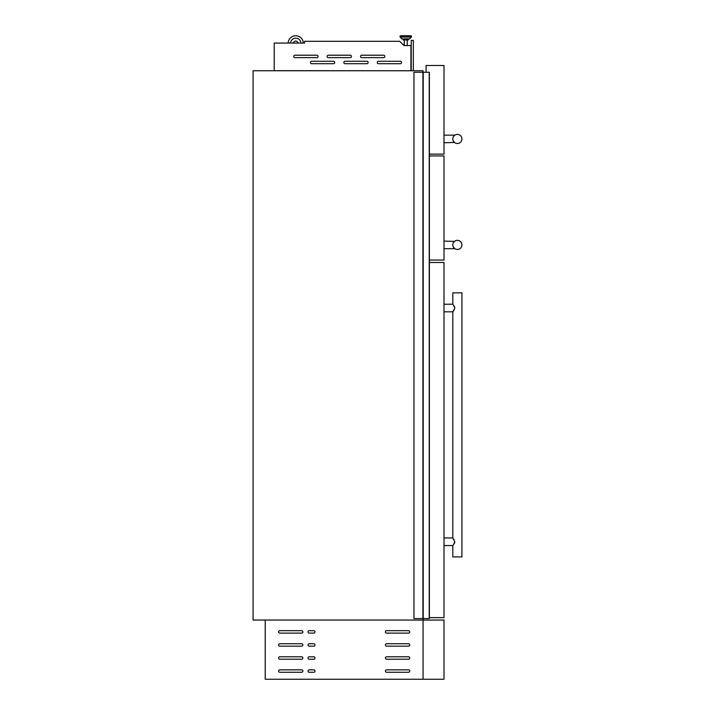 <?xml version="1.0" encoding="UTF-8"?>
<svg xmlns="http://www.w3.org/2000/svg" width="715" height="715" viewBox="0 0 715 715"><rect width="100%" height="100%" fill="white"/><g stroke="black" fill="none" stroke-linecap="round" stroke-linejoin="round"><path stroke-width="1.07" d="M429.384 72.269L429.384 618.547L413.958 618.547L413.958 72.269L429.384 72.269M423.217 72.269L423.217 618.547M429.223 72.269L429.223 618.547M343.844 62.491A1.216 1.216 0 0 0 345.059 63.707L366.911 63.707A1.216 1.216 0 0 0 368.127 62.491A1.216 1.216 0 0 0 366.911 61.276L345.059 61.276A1.216 1.216 0 0 0 343.844 62.491M377.234 62.491A1.216 1.216 0 0 0 378.441 63.707L400.302 63.707A1.216 1.216 0 0 0 401.517 62.491A1.216 1.216 0 0 0 400.302 61.276L378.441 61.276A1.216 1.216 0 0 0 377.234 62.491M293.758 56.422A1.216 1.216 0 0 0 294.973 57.638L316.825 57.638A1.216 1.216 0 0 0 318.041 56.422A1.216 1.216 0 0 0 316.825 55.207L294.973 55.207A1.216 1.216 0 0 0 293.758 56.422M327.148 56.422A1.216 1.216 0 0 0 328.364 57.638L350.216 57.638A1.216 1.216 0 0 0 351.431 56.422A1.216 1.216 0 0 0 350.216 55.207L328.364 55.207A1.216 1.216 0 0 0 327.148 56.422M360.539 56.422A1.216 1.216 0 0 0 361.745 57.638L383.606 57.638A1.216 1.216 0 0 0 384.822 56.422A1.216 1.216 0 0 0 383.606 55.207L361.745 55.207A1.216 1.216 0 0 0 360.539 56.422M310.453 62.491A1.216 1.216 0 0 0 311.669 63.707L333.521 63.707A1.216 1.216 0 0 0 334.736 62.491A1.216 1.216 0 0 0 333.521 61.276L311.669 61.276A1.216 1.216 0 0 0 310.453 62.491M403.206 39.003L409.275 39.003L402.188 39.003L403.206 39.003L403.206 39.986L408.256 39.986L408.256 39.003L409.275 39.003A0.456 0.456 0 0 0 409.606 38.869L411.322 37.1A0.456 0.456 0 0 0 411.447 36.778L411.447 36.206A0.456 0.456 0 0 0 410.991 35.75L400.471 35.75L410.991 35.75A0.456 0.456 0 0 1 411.447 36.206L400.016 36.206A0.456 0.456 0 0 1 400.471 35.75M402.188 39.003A0.456 0.456 0 0 1 401.857 38.869L400.141 37.1A0.456 0.456 0 0 1 400.016 36.778L400.016 36.206M407.228 45.554L407.228 39.986M404.243 45.554L404.243 39.986M409.606 38.869L401.857 38.869L400.141 37.1L411.322 37.1M293.472 43.061A2.279 2.279 0 0 1 297.994 43.061M303.312 43.061A7.588 7.588 0 0 0 295.733 35.75A7.588 7.588 0 0 0 288.145 43.061M300.881 43.061A5.166 5.166 0 0 0 295.733 38.172A5.166 5.166 0 0 0 290.576 43.061M423.066 72.269L423.066 70.749L253.083 70.749L253.083 620.057L423.066 620.057L423.066 618.547M410.919 70.687L410.919 45.554L403.975 45.554L399.721 41.309L304.563 41.309L304.563 43.061L274.211 43.061L274.211 70.687L410.919 70.749M409.275 39.003L408.256 39.003M423.066 679.25L444.006 679.25L444.006 620.057L265.22 620.057L265.22 679.25L423.066 679.25L423.066 620.057M411.223 70.749L411.223 40.398L413.35 40.398L413.35 70.749M454.436 241.402L444.006 241.098M461.917 244.888A4.549 4.549 0 0 0 457.368 240.338A4.549 4.549 0 0 0 452.81 244.888A4.549 4.549 0 0 0 457.368 249.446A4.549 4.549 0 0 0 461.917 244.888M429.384 260.063L444.006 260.063L444.006 155.95L429.384 155.95M452.854 245.522L452.81 244.888C454.892 249.803 454.892 249.803 452.81 244.888L452.997 246.175M454.374 248.319L453.739 247.64M454.695 248.579L453.194 246.711M454.731 307.244L454.079 305.913M453.364 304.912L454.847 308.022L452.81 311.82L452.81 537.957L444.006 537.957M453.712 539.101L454.07 539.619M453.364 544.866L454.847 541.747L452.81 537.957M444.006 545.545L452.81 545.545L452.81 556.922L461.917 556.922L461.917 292.846L452.81 292.846L452.81 304.233L444.006 304.233M429.384 617.635L444.006 617.635L444.006 262.494L429.384 262.494M454.731 542.533L454.079 543.856M453.069 311.499L454.07 310.158M461.917 138.951A4.549 4.549 0 0 0 457.368 134.402A4.549 4.549 0 0 0 452.81 138.951A4.549 4.549 0 0 0 457.368 143.509A4.549 4.549 0 0 0 461.917 138.951A4.549 4.549 0 0 0 457.368 134.402A4.549 4.549 0 0 0 452.81 138.951A4.549 4.549 0 0 0 457.368 143.509A4.549 4.549 0 0 0 461.917 138.951M429.384 154.127L444.006 154.127L444.006 65.494L426.095 65.494L426.095 72.269M452.997 140.247L452.881 139.738M444.006 142.75L454.436 142.446M454.374 142.383L453.891 141.901M454.695 142.643L453.194 140.775M452.854 139.586L452.81 138.951M302.865 631.899A1.216 1.216 0 0 0 301.659 630.684L279.797 630.684A1.216 1.216 0 0 0 278.582 631.899A1.216 1.216 0 0 0 279.797 633.115L301.659 633.115A1.216 1.216 0 0 0 302.865 631.899M302.865 644.948A1.216 1.216 0 0 0 301.659 643.732L279.797 643.732A1.216 1.216 0 0 0 278.582 644.948A1.216 1.216 0 0 0 279.797 646.163L301.659 646.163A1.216 1.216 0 0 0 302.865 644.948M302.865 658.006A1.216 1.216 0 0 0 301.659 656.79L279.797 656.79A1.216 1.216 0 0 0 278.582 658.006A1.216 1.216 0 0 0 279.797 659.212L301.659 659.212A1.216 1.216 0 0 0 302.865 658.006M302.865 671.054A1.216 1.216 0 0 0 301.659 669.839L279.797 669.839A1.216 1.216 0 0 0 278.582 671.054A1.216 1.216 0 0 0 279.797 672.27L301.659 672.27A1.216 1.216 0 0 0 302.865 671.054M315.011 631.899A1.216 1.216 0 0 0 313.796 630.684L309.246 630.684A1.216 1.216 0 0 0 308.031 631.899A1.216 1.216 0 0 0 309.246 633.115L313.796 633.115A1.216 1.216 0 0 0 315.011 631.899M315.011 644.948A1.216 1.216 0 0 0 313.796 643.732L309.246 643.732A1.216 1.216 0 0 0 308.031 644.948A1.216 1.216 0 0 0 309.246 646.163L313.796 646.163A1.216 1.216 0 0 0 315.011 644.948M315.011 658.006A1.216 1.216 0 0 0 313.796 656.79L309.246 656.79A1.216 1.216 0 0 0 308.031 658.006A1.216 1.216 0 0 0 309.246 659.212L313.796 659.212A1.216 1.216 0 0 0 315.011 658.006M315.011 671.054A1.216 1.216 0 0 0 313.796 669.839L309.246 669.839A1.216 1.216 0 0 0 308.031 671.054A1.216 1.216 0 0 0 309.246 672.27L313.796 672.27A1.216 1.216 0 0 0 315.011 671.054M409.704 631.899A1.216 1.216 0 0 0 408.488 630.684L386.636 630.684A1.216 1.216 0 0 0 385.421 631.899A1.216 1.216 0 0 0 386.636 633.115L408.488 633.115A1.216 1.216 0 0 0 409.704 631.899M409.704 644.948A1.216 1.216 0 0 0 408.488 643.732L386.636 643.732A1.216 1.216 0 0 0 385.421 644.948A1.216 1.216 0 0 0 386.636 646.163L408.488 646.163A1.216 1.216 0 0 0 409.704 644.948M409.704 658.006A1.216 1.216 0 0 0 408.488 656.79L386.636 656.79A1.216 1.216 0 0 0 385.421 658.006A1.216 1.216 0 0 0 386.636 659.212L408.488 659.212A1.216 1.216 0 0 0 409.704 658.006M409.704 671.054A1.216 1.216 0 0 0 408.488 669.839L386.636 669.839A1.216 1.216 0 0 0 385.421 671.054A1.216 1.216 0 0 0 386.636 672.27L408.488 672.27A1.216 1.216 0 0 0 409.704 671.054M429.286 72.269L429.286 618.547M429.322 72.269L429.322 618.547M422.914 72.269L422.914 618.547M400.016 36.778L411.447 36.778M454.847 248.686L444.006 248.686M452.81 311.82L444.006 311.82M454.847 135.162L444.006 135.162"/></g></svg>
